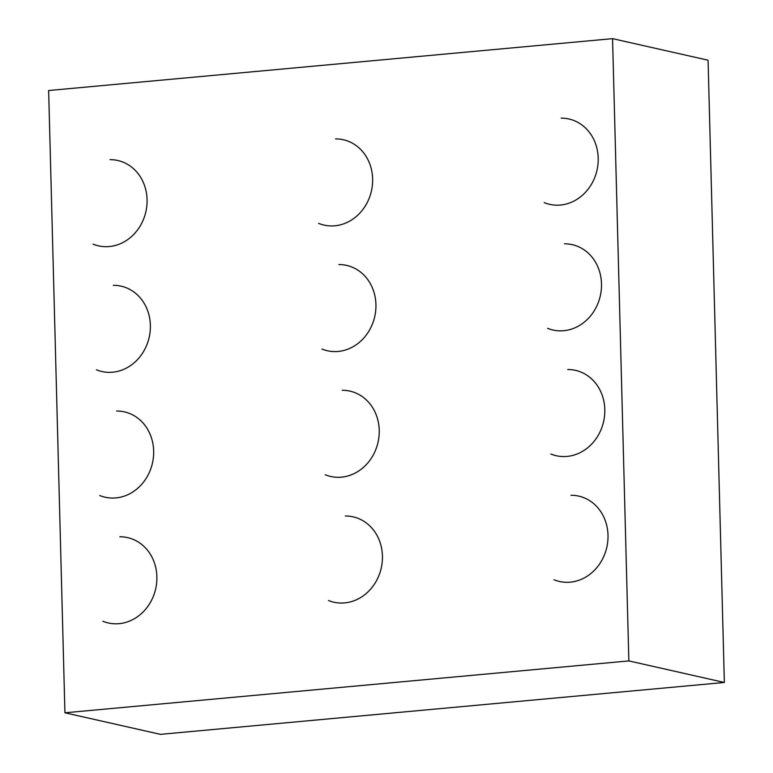 <?xml version="1.0" encoding="UTF-8"?>
<svg xmlns="http://www.w3.org/2000/svg" width="773" height="773" viewBox="0 0 773 773"><rect width="100%" height="100%" fill="white"/><g stroke="black" fill="none" stroke-linecap="round" stroke-linejoin="round"><path stroke-width="1.16" d="M628.855 660.915L64.932 712.793L160.446 734.35L724.359 682.472L708.068 60.207L612.554 38.65L628.855 660.915L724.359 682.472M64.932 712.793L48.641 90.528L612.554 38.65M570.976 495.271A43.752 38.669 102.7 0 1 578.735 496.111A43.752 38.669 102.7 0 1 606.815 547.303A43.752 38.669 102.7 0 1 559.468 581.47A43.752 38.669 102.7 0 1 554.038 579.76M345.405 516.026A43.752 38.669 102.7 0 1 353.164 516.866A43.752 38.669 102.7 0 1 381.244 568.058A43.752 38.669 102.7 0 1 333.897 602.215A43.752 38.669 102.7 0 1 328.467 600.505M119.834 536.771A43.752 38.669 102.7 0 1 127.593 537.612A43.752 38.669 102.7 0 1 155.682 588.804A43.752 38.669 102.7 0 1 108.326 622.97A43.752 38.669 102.7 0 1 102.906 621.26M116.626 411.023A43.752 38.669 102.7 0 1 124.385 411.864A43.752 38.669 102.7 0 1 152.465 463.056A43.752 38.669 102.7 0 1 105.118 497.223A43.752 38.669 102.7 0 1 99.688 495.512M342.197 390.278A43.752 38.669 102.7 0 1 349.956 391.119A43.752 38.669 102.7 0 1 378.036 442.311A43.752 38.669 102.7 0 1 330.689 476.468A43.752 38.669 102.7 0 1 325.259 474.757M567.759 369.523A43.752 38.669 102.7 0 1 575.518 370.364A43.752 38.669 102.7 0 1 603.607 421.556A43.752 38.669 102.7 0 1 556.251 455.722A43.752 38.669 102.7 0 1 550.83 454.012M113.331 285.314A43.752 38.669 102.7 0 1 121.09 286.155A43.752 38.669 102.7 0 1 149.179 337.347A43.752 38.669 102.7 0 1 101.823 371.513A43.752 38.669 102.7 0 1 96.403 369.803M338.903 264.569A43.752 38.669 102.7 0 1 346.662 265.41A43.752 38.669 102.7 0 1 374.741 316.601A43.752 38.669 102.7 0 1 327.394 350.758A43.752 38.669 102.7 0 1 321.964 349.048M564.464 243.814A43.752 38.669 102.7 0 1 572.223 244.655A43.752 38.669 102.7 0 1 600.312 295.846A43.752 38.669 102.7 0 1 552.956 330.013A43.752 38.669 102.7 0 1 547.535 328.303M110.027 159.653A43.752 38.669 102.7 0 1 117.786 160.494A43.752 38.669 102.7 0 1 145.875 211.686A43.752 38.669 102.7 0 1 98.519 245.853A43.752 38.669 102.7 0 1 93.098 244.142M335.598 138.908A43.752 38.669 102.7 0 1 343.357 139.749A43.752 38.669 102.7 0 1 371.436 190.941A43.752 38.669 102.7 0 1 324.09 225.098A43.752 38.669 102.7 0 1 318.669 223.387M561.169 118.153A43.752 38.669 102.7 0 1 568.928 118.994A43.752 38.669 102.7 0 1 597.007 170.186A43.752 38.669 102.7 0 1 549.661 204.352A43.752 38.669 102.7 0 1 544.231 202.642"/></g></svg>
